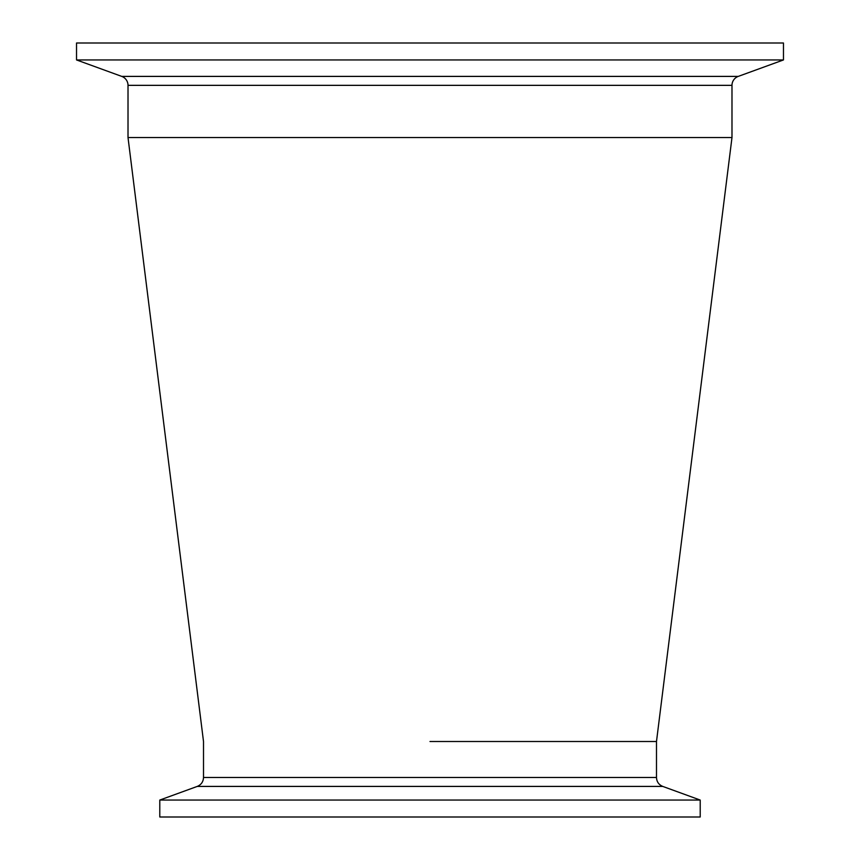 <?xml version="1.0" encoding="UTF-8"?>
<svg xmlns="http://www.w3.org/2000/svg" width="860" height="860" viewBox="0 0 860 860"><rect width="100%" height="100%" fill="white"/><g stroke="black" fill="none" stroke-linecap="round" stroke-linejoin="round"><path stroke-width="1.29" d="M430 741.503L656.492 741.503L430 741.503M76.529 59.942L121.755 76.4A9.514 9.514 0 0 1 128.011 85.344L128.011 137.525L731.989 137.525L656.492 741.503L656.492 777.483L203.508 777.483L203.508 741.503L128.011 137.525L731.989 137.525L731.989 85.344A9.514 9.514 0 0 1 738.245 76.4L783.471 59.942L783.471 43L76.529 43L76.529 59.942L783.471 59.942M301.548 800.058L159.788 800.058L159.788 817L700.212 817L700.212 800.058L301.548 800.058M128.011 85.344L731.989 85.344M121.755 76.4L738.245 76.4M656.492 777.483C656.707 781.772 658.792 784.75 662.748 786.416L197.252 786.416L159.788 800.058M662.748 786.416L700.212 800.058M203.508 777.483C203.293 781.772 201.208 784.75 197.252 786.416"/></g></svg>
